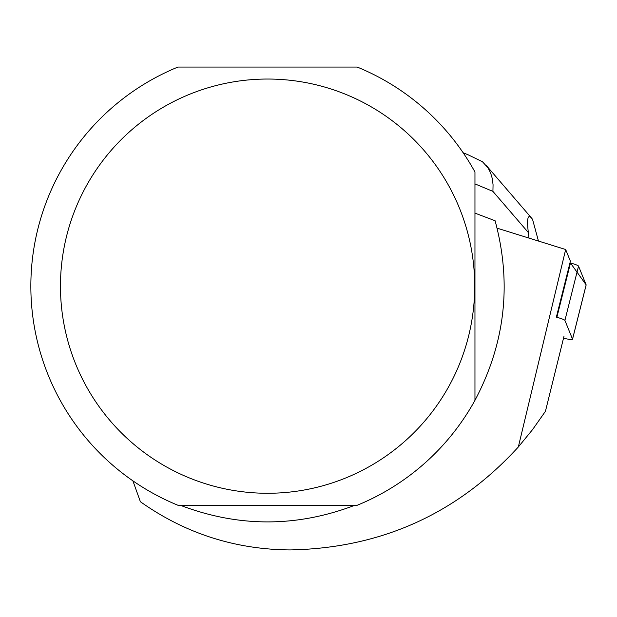 <?xml version="1.0" encoding="UTF-8"?>
<svg xmlns="http://www.w3.org/2000/svg" width="617" height="617" viewBox="0 0 617 617"><rect width="100%" height="100%" fill="white"/><g stroke="black" fill="none" stroke-linecap="round" stroke-linejoin="round"><path stroke-width="0.93" d="M563.537 338.201A9.402 1.157 -165.9 0 0 572.53 339.265A9.402 1.157 -165.9 0 0 572.522 339.157L564.917 320.416A9.402 1.157 -165.9 0 0 556.866 317.315L570.478 263.019A9.402 1.157 14.1 0 1 578.53 266.12L586.142 284.861A9.402 1.157 14.1 0 1 586.15 284.969A9.402 1.157 14.1 0 1 586.088 285.062M572.522 339.157L586.142 284.861L570.478 263.019M474.959 213.127L495.096 220.747C511.979 283.257 505.269 343.121 474.959 400.333A236.727 236.727 0 0 1 357.243 505.254L177.92 505.254A236.727 236.727 0 0 1 177.92 67.068L357.243 67.068A236.727 236.727 0 0 1 474.959 171.989L474.959 400.333M132.894 480.844L140.391 501.729C185.108 533.397 235 549.469 290.083 549.932C381.152 548.158 457.236 513.838 518.334 446.978L565.666 249.523L497.094 228.167M565.666 249.523L570.393 261.176L556.357 317.153M518.334 446.978L532.548 429.633L545.443 411.292L564.046 336.088M180.287 505.254C238.486 527.45 296.677 527.45 354.868 505.254M60.458 286.165A207.127 207.127 0 0 1 319.151 85.562A207.127 207.127 0 0 1 449.022 386.057A207.127 207.127 0 0 1 60.458 286.165M474.959 183.889L492.921 191.386L528.329 232.516C526.71 218.711 527.79 213.891 531.553 218.056L532.54 219.328L538.44 241.008M528.329 232.516L529 238.069M492.921 191.386L493.06 184.745L492.281 178.537L490.6 172.883L488.062 167.917L482.463 161.739L468.126 154.813M578.53 266.12L564.917 320.416M572.53 339.265L586.15 284.969M468.689 155.044L463.12 152.723M486.065 165.209L531.553 218.056"/></g></svg>
